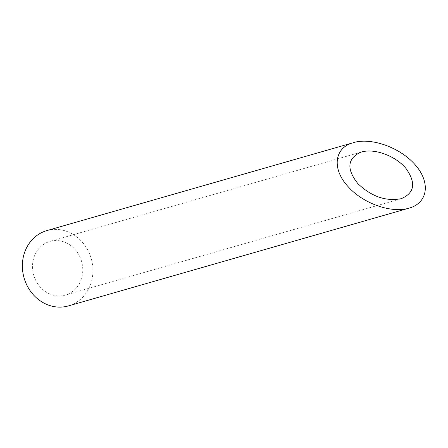 <?xml version="1.0" encoding="UTF-8"?>
<svg xmlns="http://www.w3.org/2000/svg" width="448" height="448" viewBox="0 0 448 448"><rect width="100%" height="100%" fill="white"/><g stroke="black" fill="none" stroke-linecap="round" stroke-linejoin="round"><path stroke-width="0.34" stroke-dasharray="2.24 1.68" d="M34.138 276.466A27.91 24.892 -106 0 1 49.941 241.422A27.91 24.892 -106 0 1 81.57 261.386A27.91 24.892 -106 0 1 65.341 295.081A27.91 24.892 -106 0 1 34.138 276.466M46.838 230.597A39.172 34.933 -106 0 1 91.224 258.614A39.172 34.933 -106 0 1 68.449 305.906M361.502 152.006L49.941 241.422M401.15 198.705L65.341 295.081"/><path stroke-width="0.67" d="M360.287 152.393C347.312 158.76 346.489 169.154 357.823 183.568C371.342 196.515 385.784 201.561 401.15 198.705C414.68 192.97 416.248 182.84 405.866 168.314C395.354 155.792 374.556 148.142 361.502 152.006L360.287 152.393M409.147 208.124L68.449 305.906A39.172 34.933 -106 0 1 24.651 279.782A39.172 34.933 -106 0 1 46.838 230.597L351.798 143.125C333.833 148.926 332.181 169.786 348.337 186.883C363.25 203.633 391.647 213.556 409.147 208.124C427.689 202.966 430.791 182.969 415.766 165.469C401.016 147.896 371.823 137.166 353.506 142.582"/></g></svg>
